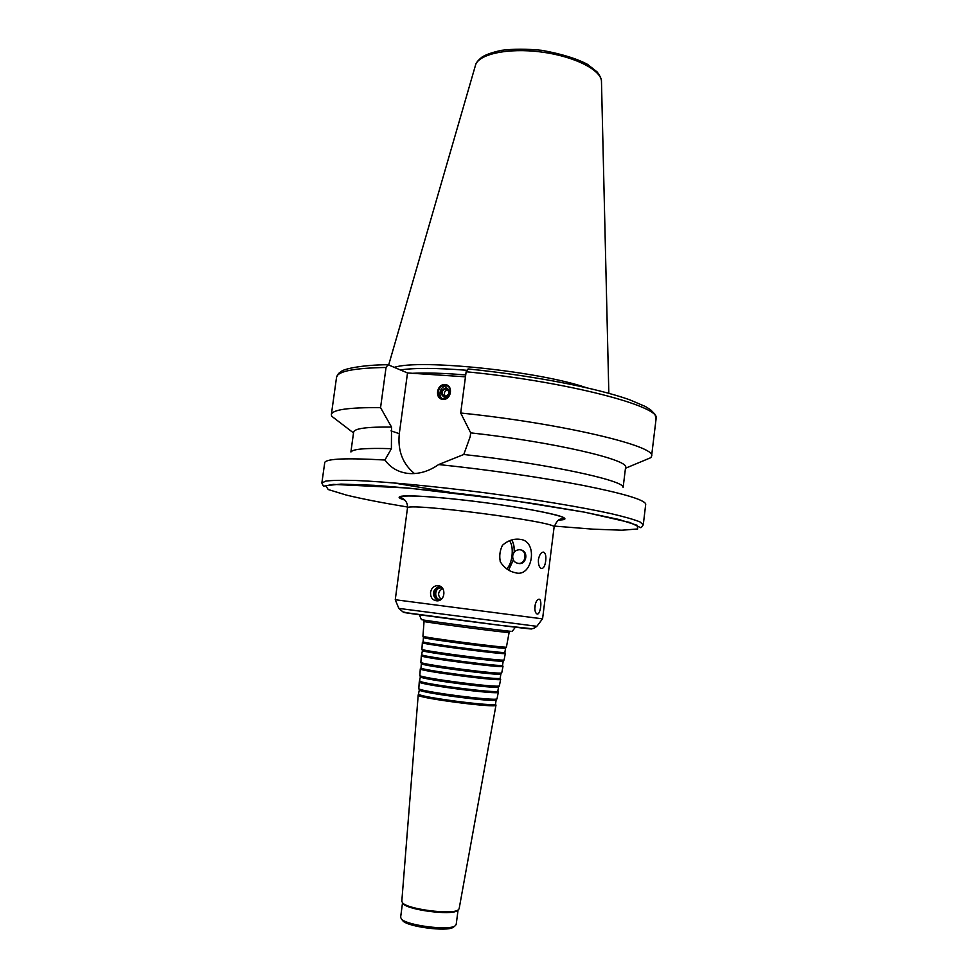 <?xml version="1.0" encoding="UTF-8"?>
<svg xmlns="http://www.w3.org/2000/svg" width="978" height="978" viewBox="0 0 978 978"><rect width="100%" height="100%" fill="white"/><g stroke="black" fill="none" stroke-linecap="round" stroke-linejoin="round"><path stroke-width="1.47" d="M512.252 631.323L512.215 631.372C512.423 632.069 420.968 620.199 421.347 619.563L421.335 619.514M509.122 632.497L506.421 647.094C506.201 648.243 422.851 637.424 422.936 636.25L424.049 621.446C421.579 621.849 511.408 633.512 509.122 632.497L509.66 631.36L508.719 631.103M423.425 637.522L423.083 641.764C420.674 642.852 506.922 654.062 504.868 652.375L505.553 648.231C505.308 649.404 423.425 638.768 423.474 637.57L423.437 637.485M504.856 652.399L505.32 653.487C507.411 655.223 419.904 643.866 422.362 642.717L421.897 649.319C422.007 650.932 503.572 661.531 504.086 659.991L505.32 653.487M422.056 654.808C419.648 656.348 504.465 667.363 502.533 665.26L503.218 661.14C502.68 662.681 422.569 652.277 422.447 650.651L421.408 655.676M502.521 665.284L502.998 666.373C504.954 668.536 418.877 657.363 421.322 655.773L420.87 662.412C421.151 664.453 500.944 674.82 501.738 672.913L502.998 666.373M421.347 663.634L421.017 667.888C418.621 669.844 502.007 680.676 500.198 678.17L500.858 674.062C500.051 675.969 421.714 665.786 421.42 663.744L421.359 663.597M500.186 678.182L500.663 679.282C502.496 681.862 417.838 670.859 420.283 668.842L421.017 667.901M500.663 679.282L499.379 685.847C498.315 688.109 420.296 677.974 419.843 675.517L420.283 668.842M497.863 691.091L498.511 686.996C497.435 689.245 420.858 679.307 420.381 676.849L419.244 681.935C416.811 684.368 500.051 695.175 498.315 692.204L497.851 691.104C499.562 693.989 417.594 683.341 419.978 680.981M498.315 692.204L497.02 698.818C495.699 701.397 419.428 691.495 418.804 688.659L419.244 681.935M495.516 704.038L496.152 699.967C494.819 702.534 419.978 692.815 419.354 689.991L418.205 695.052C415.784 697.876 497.594 708.5 495.98 705.15L495.516 704.026C497.105 707.302 416.555 696.837 418.926 694.087M495.98 705.15L459.122 908.806L457.9 910.139C451.2 914.833 407.924 909.21 402.655 902.963L401.799 901.361L418.205 695.052M457.838 910.163L456.909 910.897C450.406 915.457 408.535 910.017 403.413 903.953L402.704 903.012M458.059 910.053L456.188 924.528L454.892 926.019C448.144 930.75 406.811 925.384 401.506 919.088L400.625 917.315L402.52 902.841M454 926.704L453.107 927.389C446.738 931.863 407.899 926.814 402.875 920.873L402.19 919.98M517.937 563.377L519.44 563.585C527.008 564.037 528.352 550.761 520.834 549.978M512.68 555.883C512.582 560.345 514.562 562.863 518.621 563.414C526.616 563.854 527.35 549.648 519.342 549.734C515.712 549.966 513.499 552.02 512.68 555.883M508.633 570.125L513.352 559.991M514.318 552.093C514.379 546.653 513.511 542.607 511.726 539.942M502.411 545.321L502.276 545.455C507.924 540.406 513.988 538.389 520.467 539.404C538.536 541.189 532.655 578.463 515.027 572.643C508.939 571.286 503.988 567.631 500.186 561.641L500.284 561.812M545.687 561.017C544.954 566.115 543.511 568.609 541.372 568.487C539.171 567.46 538.181 564.465 538.426 559.502C539.514 554.416 541.274 551.959 543.682 552.142C545.565 553.157 546.237 556.115 545.687 561.017M506.69 568.841C509.318 566.445 511.078 562.167 511.983 556.005C512.716 548.89 511.873 543.792 509.452 540.736M514.245 552.179C514.318 546.678 513.426 542.607 511.592 539.978M508.536 570.064L513.303 559.893M500.235 561.286C499.22 555.883 499.88 550.724 502.227 545.822M440.675 586.568C433.193 590.272 432.508 594.966 438.621 600.639M439.709 586.066C432.068 589.991 431.359 594.917 437.557 600.834M430.552 592.399C431.335 588.316 433.56 586.054 437.227 585.614L438.12 585.651C446.323 586.262 445.577 600.895 437.178 600.859C432.594 600.431 430.381 597.619 430.552 592.399M442.716 588.524C437.851 591.494 437.337 595.101 441.151 599.331M440.809 587.912L442.435 588.157L440.809 587.912C434.049 587.815 434 600.162 440.772 599.6L440.785 599.6M534.819 608.768L535.443 603.658M534.917 606.14C535.785 601.666 537.166 599.355 539.086 599.196L539.269 599.233C542.509 600.052 540.272 615.48 537.008 613.964C535.321 613.023 534.624 610.419 534.917 606.14M448.095 389.684C444.428 390.833 443.474 393.119 445.247 396.53M446.029 388.731C441.359 390.723 440.858 393.303 444.501 396.457C449.55 394.904 450.222 392.349 446.555 388.804L446.029 388.731M446.176 387.63C440.014 390.613 439.574 393.951 444.843 397.63C451.029 394.647 451.469 391.31 446.176 387.63M446.127 385.491L445.186 385.356C437.924 384.586 435.393 397.557 442.569 398.767C450.039 400.748 453.731 386.946 446.127 385.491L446.86 386.065C439.721 385.308 437.068 397.96 444.061 399.415M444.978 384.55C453.523 384.953 451.53 400.051 442.997 399.44C434.476 398.975 436.481 383.975 444.978 384.55M468.193 368.987L466.139 371.762L460.699 413.009L470.687 432.851L470.173 436.75L463.78 454.489L438.645 464.55C428.755 471.433 418.572 474.403 408.095 473.438C398.278 472.227 390.552 467.753 384.916 460.015L391.396 448.682L391.53 427.056L380.564 407.643L386.041 367.471L388.034 364.721L407.508 372.96L399.305 433.694C397.569 450.528 402.618 463.816 414.464 473.56M407.508 372.96L465.467 376.823M393.058 482.839L449.966 492.313M384.916 460.015C346.811 457.875 326.762 458.67 324.769 462.398L321.86 482.998L325.808 481.103C331.994 480.308 341.958 480.1 355.723 480.479C386.139 481.751 433.731 486.213 484.024 492.667C534.306 499.281 581.458 507.117 611.189 513.67C624.6 516.812 634.184 519.562 639.954 521.91L643.279 524.746L645.737 504.086C644.38 499.721 623.451 493.487 582.949 485.381C543.071 477.655 487.545 469.599 438.645 464.55M391.396 448.682C366.457 447.887 352.997 448.963 351.029 451.909M391.53 427.056C366.897 426.799 354.268 428.498 353.62 432.154L350.894 451.958M380.564 407.643C348.584 407.374 332.178 409.709 331.359 414.623L331.676 416.2L338.461 421.408M466.506 370.271C436.824 367.911 414.782 367.801 400.381 369.928M586.14 387.63C538.89 371.224 419.501 358.853 394.281 367.349M642.962 460.956L650.859 457.655L651.568 456.213C657.644 446.335 561.36 423.266 460.699 413.009M623.145 487.325L625.565 467.472C629.979 459.917 553.597 442.019 470.687 432.851M623.035 487.24C624.123 480.308 545.467 463.486 463.78 454.489M554.098 527.154L542.57 618.866L395.259 599.734L407.471 508.108C403.095 501.751 559.954 522.118 554.098 527.154C556.262 521.824 558.548 519.122 560.956 519.049L564.575 518.364C563.768 515.43 525.919 507.924 481.029 502.166C435.479 496.347 400.699 494.465 399.599 496.934C405.271 499.086 407.899 502.814 407.471 508.108M399.305 433.694L391.017 430.858M386.041 367.471C354.012 368.034 337.52 371.31 336.542 377.288L331.359 414.623M465.724 374.941C444.648 373.205 427.105 372.642 413.083 373.266M468.059 368.938C530.589 375.32 594.465 387.349 629.453 399.696L645.456 406.542L650.517 409.721L654.93 414.256L656.091 418.792C662.424 406.652 566.641 381.396 466.139 371.762M554.294 526.091L592.888 529.159L621.886 530.21L637.68 528.964L637.253 525.32L618.927 519.465L583.291 511.934L533.89 503.621L477.117 495.687C438.156 490.968 403.694 487.496 373.73 485.284L340.955 484.098L325.735 485.663L328.205 489.538L346.408 495.088C361.86 498.841 382.251 502.826 407.557 507.032M558.731 520.039C580.7 519.538 541.592 509.99 482.765 502.386C423.951 494.709 383.706 493.951 404.806 500.039M536.849 626.323L398.816 608.389M530.1 628.658C548.096 631.825 386.554 610.847 404.745 612.375M608.829 393.303L601.482 81.871C601.935 70.282 574.636 56.272 541.262 52.005C507.9 47.604 477.936 54.181 475.418 65.502L388.669 364.977M512.215 631.372L515.406 627.167M421.347 619.563L419.342 614.697M424.794 620.199L423.816 620.211L424.049 621.446M505.553 648.231L506.421 647.094M423.474 637.57L422.936 636.25M423.095 641.776L422.435 642.656M503.218 661.14L504.086 659.991M422.447 650.651L421.897 649.319M500.858 674.062L501.738 672.913M421.42 663.744L420.87 662.412M498.511 686.996L499.379 685.847M420.381 676.849L419.843 675.517M496.152 699.967L497.02 698.818M419.354 689.991L418.804 688.659M456.909 910.897L457.9 910.139M403.413 903.953L402.655 902.963M453.107 927.389L454.892 926.019M402.875 920.873L401.506 919.088M519.44 563.585L518.621 563.414M517.912 539.122L520.467 539.404M439.33 585.932L437.227 585.614M447.521 389.22L446.555 388.804M353.51 432.924L331.676 416.2M387.679 364.733C362.019 364.843 344.011 369.024 341.591 371.212L338.535 373.498L336.542 377.288M656.091 418.792L651.568 456.213M625.48 468.254L650.859 457.655M643.279 524.746C641.861 527.166 640.896 528.096 640.37 527.521L629.795 522.472L584.881 512.227L511.849 500.369L408.242 488.046L333.229 484.379L323.437 486.213L321.86 482.998M395.259 599.734L398.841 608.426L402.936 611.886L407.349 612.876L500.284 625.333L531.457 628.671C532.558 629.013 534.343 628.243 536.824 626.348L542.509 618.854M601.458 81.321C601.617 79.218 600.186 76.088 597.142 71.956L587.546 64.365C576.702 58.594 561.494 53.912 541.91 50.343C526.812 48.839 513.34 48.839 501.506 50.343C492.582 52.262 486.09 54.511 482.02 57.091C478.12 60.257 475.98 62.885 475.565 64.964"/></g></svg>
